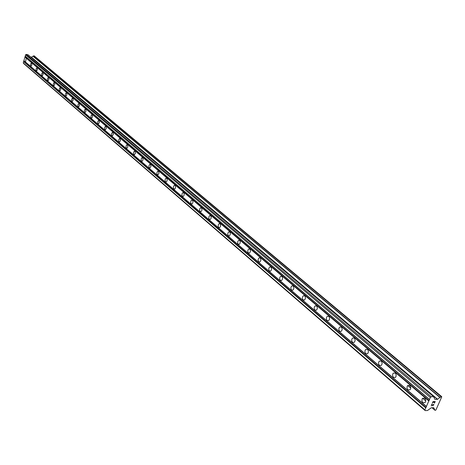 <?xml version="1.0" encoding="UTF-8"?>
<svg xmlns="http://www.w3.org/2000/svg" width="465" height="465" viewBox="0 0 465 465"><rect width="100%" height="100%" fill="white"/><g stroke="black" fill="none" stroke-linecap="round" stroke-linejoin="round"><path stroke-width="0.7" d="M26.197 58.555L25.592 61.56L26.197 58.555M31.649 63.199L31.905 64.914L31.045 66.233L30.58 65.827L30.527 64.426L30.952 63.403L31.649 63.199M37.2 67.931L37.467 69.663L36.596 70.994L36.049 70.349L36.061 69.169L36.491 68.134L37.2 67.931M42.861 72.755L43.135 74.499L42.251 75.841L41.763 75.423L41.699 73.999L42.129 72.959L42.861 72.755M48.627 77.667L48.906 79.428L48.017 80.782L47.511 80.358L47.447 78.922L48.029 77.719L48.627 77.667M54.504 82.677L54.794 84.45L53.888 85.822L53.295 85.147L53.301 83.944L53.894 82.724L54.504 82.677M60.497 87.78L60.793 89.571L59.88 90.954L59.346 90.512L59.27 89.059L59.712 87.995L60.497 87.78M66.605 92.988L66.908 94.79L65.989 96.185L65.437 95.738L65.356 94.273L65.96 93.041L66.605 92.988M72.836 98.295L73.15 100.115L72.215 101.527L71.645 101.068L71.564 99.597L72.168 98.347L72.836 98.295M79.19 103.712L79.515 105.543L78.573 106.967L77.981 106.508L77.893 105.02L78.504 103.765L79.19 103.712M85.67 109.234L86.008 111.083L85.054 112.524L84.444 112.053L84.351 110.56L84.967 109.287L85.67 109.234M92.285 114.872L92.634 116.732L91.669 118.191L91.041 117.715L90.942 116.209L91.564 114.931L92.285 114.872M99.039 120.627L99.394 122.504L98.423 123.975L97.772 123.492L97.667 121.975L98.289 120.685L99.039 120.627M105.933 126.503L106.299 128.392L105.317 129.88L104.642 129.392L104.532 127.863L105.16 126.556L105.933 126.503M112.966 132.496L113.344 134.402L112.356 135.908L111.658 135.414L111.542 133.874L112.175 132.554L112.966 132.496M120.156 138.622L120.545 140.54L119.546 142.069L118.819 141.558L118.697 140.012L119.336 138.686L120.156 138.622M127.497 144.877L127.898 146.812L126.887 148.358L126.143 147.841L126.009 146.283L126.649 144.941L127.497 144.877M135.001 151.27L135.414 153.223L134.397 154.781L133.618 154.258L133.478 152.689L134.123 151.334L135.001 151.27M142.662 157.804L143.092 159.768L142.069 161.349L141.261 160.82L141.11 159.239L141.761 157.873L142.662 157.804M150.503 164.482L150.939 166.464L149.91 168.063L149.073 167.522L148.916 165.935L149.567 164.552L150.503 164.482M158.513 171.312L158.966 173.306L157.931 174.921L157.06 174.381L156.891 172.777L157.548 171.387L158.513 171.312M166.708 178.293L167.179 179.269L166.999 180.966L166.331 181.856L165.517 181.792L165.052 180.809L165.232 179.118L165.9 178.229L166.708 178.293M175.09 185.436L175.613 186.756L175.398 188.127L174.73 189.034L173.881 188.97L173.399 187.982L173.579 186.273L174.253 185.372L175.09 185.436M183.669 192.748L184.204 194.079L183.995 195.457L183.32 196.375L182.437 196.311L181.908 194.98L182.117 193.597L182.792 192.684L183.669 192.748M192.452 200.229L192.952 201.229L192.795 202.955L192.115 203.885L191.191 203.827L190.691 202.821L190.853 201.095L191.534 200.171L192.452 200.229M201.438 207.89L201.996 209.238L201.804 210.633L201.118 211.581L200.159 211.523L199.601 210.168L199.799 208.773L200.485 207.832L201.438 207.89M210.645 215.731L211.168 216.754L211.029 218.498L210.343 219.457L209.337 219.404L208.814 218.381L208.959 216.638L209.645 215.679L210.645 215.731M220.073 223.77L220.66 225.136L220.48 226.548L219.794 227.525L218.742 227.478L218.207 226.443L218.341 224.694L219.027 223.723L220.073 223.77M229.739 232.006L230.285 233.035L230.163 234.802L229.262 235.906L228.379 235.749L227.78 234.366L227.955 232.948L228.861 231.843L229.739 232.006M239.644 240.446L240.202 241.486L240.091 243.253L239.19 244.387L238.254 244.224L237.696 243.183L237.813 241.411L238.714 240.283L239.644 240.446M249.798 249.095L250.426 250.49L250.275 251.92L249.374 253.076L248.38 252.919L247.81 251.867L247.915 250.089L248.816 248.938L249.798 249.095M260.214 257.97C261.191 259.47 261.057 260.813 259.813 261.987L258.767 261.83C257.796 260.324 257.93 258.988 259.174 257.819L260.214 257.97M270.897 267.079C271.891 268.578 271.769 269.927 270.531 271.13L269.421 270.979C268.433 269.473 268.555 268.125 269.799 266.927L270.897 267.079M281.866 276.425C282.877 277.925 282.767 279.285 281.534 280.511L280.36 280.366C279.349 278.861 279.465 277.5 280.703 276.28L281.866 276.425M293.124 286.022C294.159 287.515 294.06 288.887 292.834 290.137L291.584 290.003C290.555 288.498 290.66 287.126 291.892 285.882L293.124 286.022M304.691 295.874C305.743 297.362 305.656 298.745 304.441 300.024L303.116 299.902C302.07 298.402 302.157 297.019 303.378 295.746L304.691 295.874M316.572 305.999C317.642 307.481 317.572 308.876 316.369 310.178L314.962 310.068C313.892 308.574 313.968 307.179 315.177 305.883L316.572 305.999M328.784 316.403C329.871 317.88 329.819 319.286 328.627 320.618L327.133 320.519C326.052 319.031 326.105 317.624 327.302 316.305L328.784 316.403M341.339 327.104C342.438 328.569 342.409 329.981 341.24 331.342L339.653 331.26C338.549 329.784 338.59 328.371 339.764 327.017L341.339 327.104M354.254 338.107C355.37 339.566 355.359 340.985 354.214 342.368L352.528 342.31C351.406 340.845 351.424 339.421 352.58 338.043L354.254 338.107M367.542 349.43C368.675 350.877 368.681 352.307 367.565 353.714L365.775 353.679C364.641 352.226 364.636 350.796 365.763 349.395L367.542 349.43M381.219 361.09C382.37 362.52 382.399 363.956 381.312 365.385L379.405 365.385C378.26 363.944 378.237 362.508 379.335 361.078L381.219 361.09M395.308 373.093L396.128 374.511L395.994 376.621L395.471 377.406L393.448 377.441L392.559 375.65L392.774 373.895L393.303 373.122L395.308 373.093M409.822 385.462L410.735 387.229L410.566 388.984L410.06 389.78L407.915 389.856L407.003 388.077L407.183 386.322L407.695 385.526L409.822 385.462M424.783 398.209L425.719 399.97L425.585 401.719L425.103 402.539L422.83 402.655L421.895 400.888L422.168 398.831L422.522 398.319L424.783 398.209M434.99 401.719L434.112 401.731L434.99 401.719L434.374 403.108M434.112 401.731L433.781 402.492L434.112 401.731M433.63 402.492L433.967 401.731L433.089 401.754L433.967 401.731M433.089 401.754L432.473 403.143L433.089 401.748M434.519 403.103L435.211 401.533L434.519 403.103M432.328 403.149L433.025 401.574L435.217 401.533M433.409 404.376L433.769 404.318M433.81 404.713L433.578 405.23L433.804 404.713M432.549 405.649L431.892 404.445L431.241 405.922L431.892 404.445M431.247 405.928L431.921 404.068L432.799 405.585L433.659 404.492M432.653 405.468L431.921 404.068M428.654 409.682L431.258 407.77L433.723 407.718L435.042 410.339L435.862 410.095L441.75 396.831L441.087 396.645L437.437 399.348L434.891 399.359L433.636 396.715L431.276 396.732L430.346 397.488L424.888 409.868L425.167 410.595L427.48 410.537L428.654 409.677M27.976 54.725L433.589 396.703L28.016 54.742L26.203 54.405L25.598 54.812L23.25 62.909L23.57 63.473L425.167 410.595M439.983 397.401L33.027 56.189L31.451 57.172L30.818 57.108M441.628 396.587L34.178 55.852L33.108 56.259M426.504 406.654L24.011 60.834M426.411 406.41L23.907 60.642M426.068 407.642L23.825 61.479M425.754 407.892L23.628 61.613M424.888 409.868L23.25 62.909M431.276 396.732L26.203 54.405M430.346 397.488L25.598 54.812M429.468 399.476L25.226 56.108M429.561 399.72L25.331 56.3M429.119 400.714L25.145 56.945M428.811 400.964L24.941 57.079M425.76 400.911L422.639 398.209M407.729 385.491L410.769 388.089L407.718 385.502M434.49 409.549L432.392 407.747M435.025 410.304L432.043 407.753M441.611 396.587L34.137 55.835M441.204 396.593L33.823 55.777M441.087 396.645L33.742 55.8M440.21 397.436L33.184 56.236M439.861 397.447L32.916 56.189M437.606 399.272L31.451 57.172M437.437 399.348L31.329 57.201M434.147 397.488L433.758 397.156M422.522 398.319L424.865 398.284M407.695 385.526L409.88 385.514M393.303 373.122L395.343 373.128M379.335 361.078L381.23 361.102M365.763 349.395L367.536 349.43M352.58 338.043L354.225 338.09M339.764 327.017L341.298 327.069M327.302 316.305L328.726 316.363M315.177 305.883L316.502 305.947M303.378 295.746L304.61 295.816M291.892 285.882L293.037 285.952M280.703 276.28L281.767 276.35M269.799 266.927L270.793 266.997M259.174 257.819L260.104 257.889M248.816 248.938L249.682 249.007M238.714 240.283L239.522 240.353M228.861 231.843L229.611 231.913M219.248 223.607L219.945 223.677M209.86 215.574L210.511 215.638M200.694 207.733L201.304 207.797M191.743 200.072L192.318 200.136M183.001 192.591L183.536 192.655M174.456 185.285L174.956 185.343M166.104 178.142L166.575 178.2M157.937 171.161L158.379 171.219M149.951 164.337L150.369 164.389M142.139 157.664L142.534 157.716M134.501 151.131L134.867 151.183M127.021 144.743L127.369 144.789M119.703 138.489L120.028 138.535M112.536 132.368L112.844 132.415M105.514 126.375L105.805 126.416M410.769 388.072L407.741 385.485M434.513 409.572L432.374 407.747M435.042 410.339L432.026 407.753M441.657 396.599L34.178 55.852M440.012 397.418L33.027 56.189M434.176 397.499L433.752 397.145M433.636 396.715L28.016 54.742"/></g></svg>
